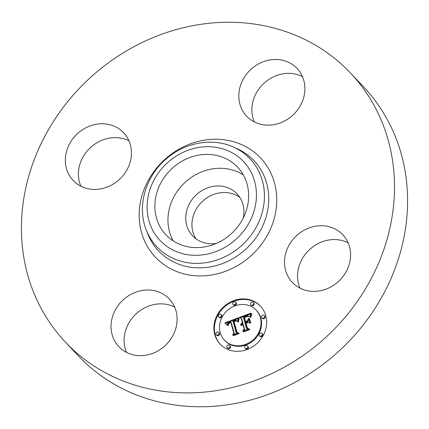 <?xml version="1.0" encoding="UTF-8"?>
<svg xmlns="http://www.w3.org/2000/svg" width="429" height="429" viewBox="0 0 429 429"><rect width="100%" height="100%" fill="white"/><g stroke="black" fill="none" stroke-linecap="round" stroke-linejoin="round"><path stroke-width="0.64" d="M173.305 240.959A49.287 44.069 136.7 0 1 190.615 177.896A49.287 44.069 136.7 0 1 243.302 174.909M216.393 243.388A30.577 27.343 136.7 0 1 192.605 235.853A30.577 27.343 136.7 0 1 189.929 232.464A30.577 27.343 136.7 0 1 197.892 193.382A30.577 27.343 136.7 0 1 237.087 193.876A30.577 27.343 136.7 0 1 239.757 197.265A30.577 27.343 136.7 0 1 243.227 218.061M196.005 238.846A30.577 27.343 136.7 0 1 202.273 201.544A30.577 27.343 136.7 0 1 239.875 197.447M350.525 73.037L363.61 86.899A196.021 175.273 136.7 0 1 380.748 108.623A196.021 175.273 136.7 0 1 329.713 359.121A196.021 175.273 136.7 0 1 78.475 355.963L65.39 342.101A196.021 175.273 136.7 0 1 48.252 320.377A196.021 175.273 136.7 0 1 99.287 69.879A196.021 175.273 136.7 0 1 350.525 73.037A196.021 175.273 136.7 0 1 367.669 94.761A196.021 175.273 136.7 0 1 316.634 345.259A196.021 175.273 136.7 0 1 65.39 342.101M300.043 288.154A34.722 31.049 136.7 0 1 313.545 246.359A34.722 31.049 136.7 0 1 348.117 242.793M126.576 352.44A34.722 31.049 136.7 0 1 135.843 314.108A34.722 31.049 136.7 0 1 174.646 307.078M80.883 186.207A34.722 31.049 136.7 0 1 94.391 144.407A34.722 31.049 136.7 0 1 128.957 140.846M254.354 121.922A34.722 31.049 136.7 0 1 263.62 83.591A34.722 31.049 136.7 0 1 302.424 76.56M300.139 72.329A34.722 31.049 136.7 0 1 291.098 116.699A34.722 31.049 136.7 0 1 246.595 116.141A34.722 31.049 136.7 0 1 243.559 112.296A34.722 31.049 136.7 0 1 252.601 67.921A34.722 31.049 136.7 0 1 297.104 68.479A34.722 31.049 136.7 0 1 300.139 72.329M81.306 130.545A34.722 31.049 136.7 0 1 123.638 132.765A34.722 31.049 136.7 0 1 115.455 182.641A34.722 31.049 136.7 0 1 73.128 180.427A34.722 31.049 136.7 0 1 81.306 130.545M115.782 342.814A34.722 31.049 136.7 0 1 124.823 298.439A34.722 31.049 136.7 0 1 169.326 298.997A34.722 31.049 136.7 0 1 172.361 302.847A34.722 31.049 136.7 0 1 163.32 347.217A34.722 31.049 136.7 0 1 118.817 346.659A34.722 31.049 136.7 0 1 115.782 342.814M300.466 232.497A34.722 31.049 136.7 0 1 342.792 234.711A34.722 31.049 136.7 0 1 334.609 284.593A34.722 31.049 136.7 0 1 292.283 282.373A34.722 31.049 136.7 0 1 300.466 232.497M177.531 164.034A49.287 44.069 136.7 0 1 237.607 167.176A49.287 44.069 136.7 0 1 225.997 237.977A49.287 44.069 136.7 0 1 165.921 234.829A49.287 44.069 136.7 0 1 177.531 164.034M214.757 334.566A27.724 24.791 136.7 0 1 228.105 303.341A27.724 24.791 136.7 0 1 260.43 306.086A27.724 24.791 136.7 0 1 265.782 315.658A27.724 24.791 136.7 0 1 252.429 346.884A27.724 24.791 136.7 0 1 220.104 344.138A27.724 24.791 136.7 0 1 214.757 334.566M260.687 306.365A27.724 24.791 -43.3 0 0 228.442 304A27.724 24.791 -43.3 0 0 215.272 335.113A27.724 24.791 -43.3 0 0 220.367 344.412M224.383 340.106A21.841 19.53 136.7 0 1 220.168 332.561A21.841 19.53 136.7 0 1 230.684 307.963A21.841 19.53 136.7 0 1 256.156 310.124A21.841 19.53 136.7 0 1 260.365 317.664A21.841 19.53 136.7 0 1 249.85 342.267A21.841 19.53 136.7 0 1 224.383 340.106L224.898 340.653A21.841 19.53 -43.3 0 0 250.37 342.814A21.841 19.53 -43.3 0 0 260.886 318.211A21.841 19.53 -43.3 0 0 256.671 310.671A21.841 19.53 -43.3 0 0 256.408 310.398M233.038 304.413L233.553 304.96A1.678 1.501 -43.3 0 0 236.325 303.233A1.678 1.501 -43.3 0 0 235.998 302.654L235.483 302.107A1.678 1.501 136.7 0 1 234.995 304.579A1.678 1.501 136.7 0 1 232.716 303.834A1.678 1.501 136.7 0 1 235.483 302.107M261.851 317.814L262.366 318.361A1.678 1.501 -43.3 0 0 265.138 316.634A1.678 1.501 -43.3 0 0 264.811 316.055L264.296 315.508A1.678 1.501 136.7 0 1 263.808 317.98A1.678 1.501 136.7 0 1 262.334 315.342A1.678 1.501 136.7 0 1 264.296 315.508M250.922 304.837L251.442 305.384A1.678 1.501 -43.3 0 0 254.209 303.657A1.678 1.501 -43.3 0 0 253.882 303.078L253.367 302.531A1.678 1.501 136.7 0 1 252.885 305.003A1.678 1.501 136.7 0 1 250.6 304.258A1.678 1.501 136.7 0 1 253.367 302.531M245.05 348.123L245.57 348.67A1.678 1.501 -43.3 0 0 248.337 346.943A1.678 1.501 -43.3 0 0 248.01 346.364L247.495 345.817A1.678 1.501 136.7 0 1 247.013 348.289A1.678 1.501 136.7 0 1 244.728 347.544A1.678 1.501 136.7 0 1 247.495 345.817M259.422 335.746L259.936 336.293A1.678 1.501 -43.3 0 0 262.704 334.566A1.678 1.501 -43.3 0 0 262.382 333.987L261.862 333.44A1.678 1.501 136.7 0 1 261.379 335.912A1.678 1.501 136.7 0 1 259.095 335.162A1.678 1.501 136.7 0 1 261.862 333.44M216.243 334.717L216.758 335.264A1.678 1.501 -43.3 0 0 219.525 333.537A1.678 1.501 -43.3 0 0 219.203 332.958L218.683 332.411A1.678 1.501 136.7 0 1 218.2 334.883A1.678 1.501 136.7 0 1 215.916 334.137A1.678 1.501 136.7 0 1 218.683 332.411M218.672 316.79L219.187 317.337A1.678 1.501 -43.3 0 0 221.959 315.61A1.678 1.501 -43.3 0 0 221.632 315.031L221.117 314.484A1.678 1.501 136.7 0 1 220.629 316.956A1.678 1.501 136.7 0 1 219.155 314.318A1.678 1.501 136.7 0 1 221.117 314.484M227.166 347.694L227.681 348.246A1.678 1.501 -43.3 0 0 230.453 346.519A1.678 1.501 -43.3 0 0 230.126 345.935L229.612 345.388A1.678 1.501 136.7 0 1 229.129 347.86A1.678 1.501 136.7 0 1 226.844 347.115A1.678 1.501 136.7 0 1 229.612 345.388M238.267 317.798L237.537 321.632L235.634 320.114L233.001 320.806L236.052 332.437L237.687 333.113L232.588 335.006L233.805 333.177L230.888 322.544L228.866 323.514L228.41 324.281L228.421 325.6L228.094 325.455L228.421 323.579L230.684 322.313L230.663 321.745L227.751 323.251L227.467 325.568L224.941 322.855L238.267 317.798M239.151 318.211L238.395 321.927L238.079 321.938L238.54 318.978L238.835 318.162L239.151 318.211M236.636 320.978L234.009 321.391L236.947 332.143L239.275 333.494L233.58 335.601L233.242 335.408L238.583 333.43L236.636 332.352L233.58 321.219L235.65 320.586L236.636 320.978M239.291 317.417L250.863 313.127L249.914 317.01L247.576 315.637L243.27 316.918L244.643 321.922L245.324 321.67L244.112 317.256L247.131 316.2L249.051 316.629L247.372 316.43L244.471 317.439L245.602 321.562L247.286 320.94L248.573 318.474L249.801 322.951L247.442 321.873L244.889 322.817L246.369 328.201L248.182 329.059L242.707 331.091L244.139 329.027L242.878 324.437L241.543 325.611L241.27 325.466L242.798 324.147L242.658 323.643L240.626 325.08L241.13 323.707L242.412 322.747L241.173 318.238L239.291 317.417M251.887 313.465L250.783 317.481L250.504 317.417L250.895 315.074L251.887 313.465M249.49 318.549L250.761 323.16L250.423 323.107L249.158 318.495L249.49 318.549M248.38 322.511L246.096 323.359L247.351 327.933L249.957 329.536L243.5 331.928L243.141 331.74L249.249 329.477L247.109 328.164L245.737 323.176L248.38 322.511M241.173 318.238L241.693 318.785L242.932 323.294L241.988 323.895M242.658 323.643L243.173 324.748M242.878 324.437L243.393 324.984L244.659 329.574L243.913 330.641M247.823 329.193L246.369 328.201M248.852 319.482L247.801 321.487L246.117 322.109L245.602 321.562M245.688 321.653L245.838 322.217L245.157 322.469L244.643 321.922M250.536 313.99L240.208 317.814M242.412 322.747L242.932 323.294M242.095 322.908L242.61 323.455M241.806 323.085L242.326 323.632M241.554 323.278L242.069 323.825M241.323 323.482L241.811 323.997M241.13 323.707L241.565 324.168M240.969 323.954L241.355 324.362M240.835 324.211L241.173 324.565M240.733 324.485L241.012 324.774M242.798 324.147L243.313 324.694M244.139 329.027L244.659 329.574M247.286 320.94L247.801 321.487M244.112 317.256L244.546 317.712M245.324 321.67L245.838 322.217M238.057 318.618L225.477 323.391M225.788 323.713L227.359 325.498M230.663 321.745L231.188 322.865M230.888 322.544L231.403 323.091L234.325 333.724L233.757 334.572M237.258 333.274L236.052 332.437M236.792 320.79L237.537 321.627M226.045 323.992L226.56 324.544M226.292 324.27L226.807 324.817M226.523 324.549L227.038 325.096M226.743 324.817L227.257 325.364M226.952 325.085L227.3 325.455M230.684 322.313L231.204 322.86M228.094 324.372L228.351 324.64M228.067 324.565L228.346 324.855M228.056 324.769L228.351 325.085M228.056 324.984L228.378 325.327M228.067 325.214L228.416 325.584M233.805 333.177L234.325 333.724M236.926 320.951L237.441 321.498M237.06 321.128L237.537 321.632M249.158 318.495L249.608 318.972M238.728 318.409L238.985 318.677M238.631 318.677L238.899 318.962M238.54 318.978L238.819 319.267M238.46 319.305L238.738 319.6M238.379 319.653L238.669 319.959M238.309 320.034L238.599 320.345M238.245 320.442L238.535 320.753M238.186 320.881L238.476 321.192M238.133 321.342L238.422 321.653M251.045 314.655L251.292 314.924M250.895 315.074L251.153 315.347M250.772 315.487L251.035 315.765M250.67 315.889L250.938 316.168M250.595 316.28L250.863 316.564M250.541 316.666L250.809 316.956M250.509 317.047L250.788 317.337M234.111 321.761L237.071 332.588M239.017 333.59L236.947 332.143M236.223 320.678L236.481 320.951M236.047 320.619L236.341 320.935M235.853 320.586L236.17 320.913M235.65 320.586L235.955 320.908M235.408 320.619L235.687 320.919M235.113 320.683L235.371 320.951M233.58 321.219L234.095 321.766M247.436 328.019L247.549 328.432M249.721 329.622L247.351 327.933M245.737 323.176L246.171 323.632M154.955 234.068A57.454 51.373 136.7 0 1 173.52 157.904A57.454 51.373 136.7 0 1 248.573 167.937A57.454 51.373 136.7 0 1 230.008 244.101A57.454 51.373 136.7 0 1 154.955 234.068M146.01 229.295C137.098 206.451 145.275 177.333 165.127 159.867C183.757 142.675 211.856 137.21 233.242 146.986A64.071 57.288 136.7 0 1 255.673 165.937A64.071 57.288 136.7 0 1 234.974 250.874A64.071 57.288 136.7 0 1 151.265 239.682A64.071 57.288 136.7 0 1 146.01 229.295L147.362 232.904A65.669 58.719 136.7 0 1 146.713 231.075M233.242 146.986L236.765 148.541A65.669 58.719 136.7 0 1 259.76 167.97A65.669 58.719 136.7 0 1 238.54 255.024A65.669 58.719 136.7 0 1 152.751 243.554A65.669 58.719 136.7 0 1 147.362 232.904L146.718 231.086M266.854 165.969A72.287 64.634 136.7 0 1 243.5 261.797A72.287 64.634 136.7 0 1 149.061 249.169A72.287 64.634 136.7 0 1 172.42 153.341A72.287 64.634 136.7 0 1 266.854 165.969M262.189 334.019L262.704 334.566M229.933 345.972L230.453 346.519M256.156 310.124L256.671 310.671"/></g></svg>
